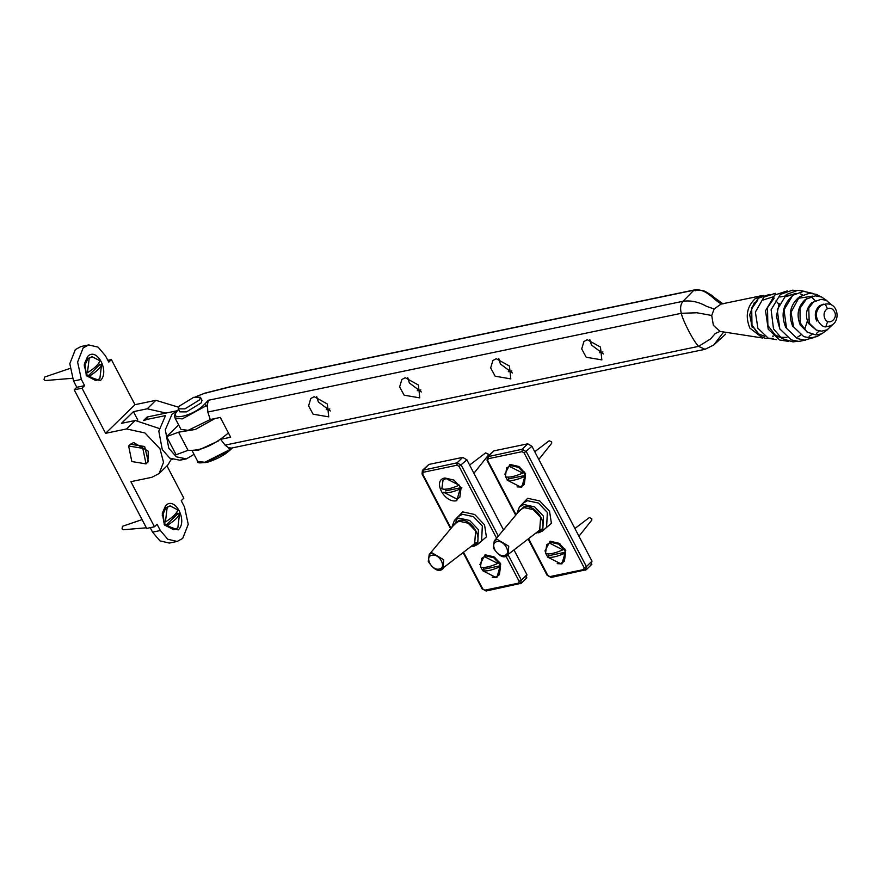 <?xml version="1.0" encoding="UTF-8"?>
<svg xmlns="http://www.w3.org/2000/svg" width="881" height="881" viewBox="0 0 881 881"><rect width="100%" height="100%" fill="white"/><g stroke="black" fill="none" stroke-linecap="round" stroke-linejoin="round"><path stroke-width="1.32" d="M544.921 551.021L550.085 541.187L559.072 543.291L565.767 550.493L561.935 563.862L557.233 563.653M547.597 556.726L545.78 553.587M504.78 474.242L509.945 464.408L518.931 466.512L525.627 473.714L521.794 487.083L517.092 486.874M507.456 479.947L505.639 476.808M525.373 475.542L524.58 471.963M519.867 467.139L516.387 466.247M565.514 552.321L564.721 548.742M560.008 543.918L556.528 543.026M516.079 514.779L487.711 460.499L488.217 458.715L522.026 451.667L524.118 452.911L584.169 567.771L586.405 566.593L526.353 451.733L522.169 449.244L487.446 456.776L493.933 450.863L527.741 443.815L531.926 446.293L591.977 561.164L590.953 564.732M505.903 556.142L539.69 530.109L540.637 517.433L533.214 509.614L524.118 507.632L520.065 509.989L494.241 540.967L493.294 547.927C499.064 556.473 503.987 558.873 508.073 555.151L508.744 546.209L497.093 539.304L494.241 540.967M479.892 564.578L485.057 554.755L494.043 556.858L500.298 563.256L500.738 564.06L496.906 577.429L492.215 577.22M482.568 570.293L480.762 567.144M456.765 500.65C444.52 503.888 432.02 479.98 444.916 477.976L453.902 480.068L460.598 487.27L456.765 500.65M500.496 565.877L499.692 562.309M494.979 557.486L491.499 556.594M498.327 536.066L461.325 465.289L457.14 462.811L422.417 470.333L428.904 464.43L462.712 457.371L466.897 459.86L503.503 529.866M514.185 550.306L526.948 574.72L525.935 578.288M440.874 569.699L474.661 543.665L475.619 530.99L468.196 523.182L459.1 521.2L455.048 523.556L429.212 554.534L428.265 561.494C434.036 570.029 438.958 572.441 443.044 568.708L443.716 559.776L432.075 552.872L429.212 554.534M176.685 512.423L177.411 514.097L165.793 525.428L163.976 521.959L165.43 521.937C172.885 517.224 177.004 513.205 177.786 509.89L170.055 505.87L167.181 507.445L165.43 521.937M165.11 524.371L164.791 523.788M177.411 514.097L179.603 513.359C178.821 516.684 174.702 520.704 167.247 525.406L165.793 525.428M170.055 505.87L165.87 507.72L163.073 514.13L163.767 522.037L165.099 524.36M163.073 514.13L164.119 522.213M165.936 525.682L173.656 529.701L177.852 527.851L179.603 513.359M142.072 519.614L122.514 526.265L122.041 528.886L123.23 529.745L146.345 527.807M167.247 525.406L174.978 529.426M500.408 565.756L499.626 566.912C491.477 570.447 485.717 571.648 482.325 570.525L484.143 569.148L500.408 565.756L499.637 563.994L493.767 557.75L485.673 555.867L481.665 558.367L480.508 567.045C483.9 568.168 489.66 566.968 497.809 563.444L498.745 562.53M493.767 557.75L498.404 561.858L499.637 563.994M484.143 569.148L483.129 567.496M482.325 570.525L495.397 577.187L499.406 574.687L500.562 565.998M498.47 575.601L499.626 566.912M497.809 563.444L484.737 556.781L481.665 558.367M98.694 363.247L99.432 364.921L87.803 376.253L85.986 372.784L87.439 372.762C94.895 368.049 99.013 364.029 99.795 360.703L92.076 356.695L89.19 358.27L87.439 372.762M92.076 356.695L87.88 358.545L85.083 364.954L84.785 367.575L86.801 374.612M99.432 364.921L101.612 364.183C100.83 367.509 96.712 371.518 89.256 376.231L87.803 376.253M85.083 364.954L86.129 373.037M87.946 376.506L95.677 380.526L99.861 378.676L101.612 364.183M69.896 368.467L44.524 377.09L44.05 379.711L45.25 380.559L72.275 378.301M89.256 376.231L96.987 380.251M445.489 490.915L461.765 487.523M460.972 488.691C452.823 492.215 447.063 493.415 443.672 492.292L456.754 498.954L459.816 497.369L460.972 488.691L461.908 487.777M459.155 485.211L446.083 478.548L443.011 480.134L441.855 488.823C445.246 489.935 451.006 488.735 459.155 485.211L459.254 485.112M473.912 473.262L488.129 455.433L488.107 453.968L485.64 452.889L469.606 465.036M525.296 475.41L524.514 476.577C516.365 480.101 510.595 481.301 507.214 480.178L509.031 478.801L525.296 475.41L524.525 473.648L518.645 467.415L510.562 465.52L506.553 468.02L505.397 476.709C508.778 477.821 514.548 476.621 522.697 473.097L523.633 472.183M524.14 472.954L524.525 473.648M509.031 478.801L508.018 477.15M524.151 472.976L518.645 467.415M507.214 480.178L520.286 486.841L524.294 484.341L525.45 475.663M523.358 485.255L524.514 476.577M538.798 459.453L551.66 443.319L551.649 441.855L549.182 440.786L534.756 451.7M522.697 473.097L509.625 466.434L506.553 468.02M565.437 552.189L564.655 553.356C556.506 556.88 550.735 558.08 547.354 556.957L549.171 555.592L565.437 552.189L564.666 550.427L558.785 544.194L550.702 542.3L546.694 544.799L545.537 553.488C548.918 554.612 554.689 553.4 562.838 549.876L563.774 548.962M558.785 544.194L563.433 548.29L564.666 550.427M549.171 555.592L548.158 553.94M547.354 556.957L560.426 563.62L564.435 561.12L565.591 552.442M563.499 562.034L564.655 553.356M578.938 536.232L591.801 520.109L591.79 518.634L589.323 517.565L574.897 528.49M562.838 549.876L549.766 543.214L546.694 544.799M143.823 420.589L146.731 419.488L147.27 416.988L177.323 410.711M146.731 419.488L165.54 415.568L158.811 431.15L162.269 449.563L169.835 458.186L179.9 460.223L186.409 458.869L194.029 454.354M172.224 459.43L171.222 459.64M183.083 459.111L179.9 460.223M177.169 410.898L172.037 414.213L165.309 429.796L168.767 448.209L176.343 456.832L186.409 458.869M166.63 436.602L178.557 432.186L188.038 450.323L176.112 454.739L166.63 436.602L178.634 424.895M178.557 432.186L195.285 429.465L214.909 418.563M228.289 433.034C213.808 445.379 200.394 451.138 188.038 450.323M220.9 418.916L220.151 417.473M147.898 462.062L148.283 451.226L133.659 442.548L130.476 444.2L144.66 446.524L148.316 461.611L146.037 463.88L142.81 448.33L128.615 446.006L131.853 461.556L146.037 463.88M200.405 397.287L201.991 400.304L201.209 402.881L186.519 411.879L179.867 411.868L178.281 408.85L184.933 408.861L199.624 399.864L200.405 397.287L193.754 397.276L179.063 406.273L178.281 408.85M178.237 529.866L164.483 525.021L162.28 513.282L165.595 505.683C174.834 495.673 188.171 521.189 178.237 529.866M163.304 512.72L162.17 515.099M164.042 524.118L166.046 525.847M100.247 380.691L86.503 375.846L84.301 364.106L87.604 356.508C96.844 346.497 110.18 372.002 100.247 380.691M85.325 363.545L84.18 365.923M86.063 374.943L88.056 376.672M159.175 428.474L135.222 420.479L121.446 423.354L133.427 411.669L137.854 420.127M133.427 411.669L147.215 408.795L166.057 413.068M74.213 389.82L76.812 387.288L84.62 385.658L82.021 388.202L74.213 389.82L146.675 528.424L154.472 526.794L130.884 481.676L151.829 477.315L159.098 473.549L167.786 465.08L171.41 459.067M159.098 473.549L163.525 462.327L159.99 448.792L144.958 432.956L126.545 428.948L105.599 433.32L134.958 404.687L155.893 400.326L178.48 407.187M154.472 526.794L157.071 524.261L160.353 530.527L167.753 539.238L177.169 541.441L182.708 538.401L188.237 524.327L184.503 506.982L181.233 500.705L183.832 498.172L166.961 465.895M177.169 541.441L169.361 543.07L159.946 540.868L152.556 532.157L150.211 527.686M82.021 388.202L105.599 433.32M76.812 387.288L73.541 381.021L69.808 363.677L75.337 349.592L80.876 346.552L88.684 344.923L83.144 347.962L77.616 362.047L81.338 379.392L84.62 385.658M107.834 360.307L111.369 359.569L108.77 362.113L105.489 355.836L98.099 347.136L88.684 344.923M134.958 404.687L111.369 359.569M204.414 404.379L206.528 405.59L207.431 404.654L208.345 400.282L204.414 404.379C193.424 416.416 165.98 422.142 178.403 409.797L177.896 410.094M196.122 396.67L204.755 393.179M204.392 393.411L230.007 386.946L693.633 290.245C707.036 287.063 715.934 303.582 722.541 303.901M722.013 303.89L711.584 295.223C704.15 291.104 705.593 290.08 694.085 289.992L230.459 386.682L204.711 393.19L195.78 396.736M761.558 295.697L721.032 304.088L714.139 308.967L711.716 315.475L713.379 325.353L720.03 331.399L762.704 338.018L749.874 328.128C745.095 316.466 746.879 306.643 755.204 298.648L763.585 295.41M694.085 289.992L683.028 301.28C680.528 304.286 679.956 308.295 681.31 313.295C682.775 320.761 693.898 342.037 698.6 346.365L705.042 349.305L231.417 448.088L229.611 449.739L204.866 462.272L197.762 461.49C196.529 463.153 200.031 463.318 208.29 461.974C217.155 459.034 224.248 455.224 229.556 450.532L233.025 447.383M199.822 462.646L205.714 462.591L229.346 450.643L229.611 449.739L229.346 450.643M725.68 334.108L713.764 345L723.598 332.104M602.945 351.971L599.344 352.719M511.905 370.956L508.304 371.705M420.876 389.942L417.275 390.69M329.835 408.927L326.234 409.676M207.431 404.654L207.817 412.044L210.24 419.543L220.316 417.44L230.668 437.24L220.591 439.344L225.107 445.114L228.553 447.713L231.417 448.088M218.455 440.952L198.522 450.136L193.126 450.4M498.811 358.633L500.375 363.952L512.39 372.971M316.731 396.604L318.305 401.923L330.32 410.942M407.771 377.619L409.346 382.938L421.349 391.957M589.841 339.637L591.415 344.967L603.419 353.986M587.286 339.736L600.468 347.037L601.844 359.9L586.206 357.223L581.702 348.931L583.927 341.52L587.286 339.736M405.216 377.718L418.398 385.008L419.774 397.871L404.137 395.195L399.633 386.902L401.857 379.491L405.216 377.718M314.187 396.703L327.358 403.994L328.745 416.856L313.096 414.191L308.592 405.899L310.817 398.476L314.187 396.703M496.256 358.721L509.427 366.022L510.815 378.885L495.166 376.209L490.662 367.917L492.886 360.505L496.256 358.721M174.989 417.935L181.012 429.454L188.171 430.335L210.24 419.543M523.039 503.128L527.554 500.705L538.456 503.073L547.354 512.445L546.616 527.312L542.729 530.847L543.456 516.145L534.646 506.883L523.865 504.527L519.416 506.938L523.039 503.128M543.445 530.098L551.418 523.325L549.557 511.299L539.723 500.937L527.664 498.305L520.164 506.234M584.169 567.771L583.663 569.555L549.854 576.615L547.762 575.37L528.666 538.842M538.676 532.851L542.729 530.847L535.659 533.302M531.926 446.293L524.118 452.911M527.741 443.815L522.169 449.244L522.026 451.667M583.663 569.555L586.294 569.688L591.867 564.258M585.38 570.161L586.405 566.593L591.977 561.164M493.933 450.863L488.36 456.303L488.217 458.715M549.854 576.615L551.572 577.22M487.336 459.871L487.711 460.499M547.762 575.37L547.387 574.731M504.251 555.471C496.785 557.453 489.164 542.872 497.027 541.65C504.494 539.668 512.114 554.248 504.251 555.471M536.981 532.223C551.374 529.988 537.421 503.304 523.755 506.927L517.896 512.588M458.021 516.695L462.525 514.262L473.427 516.64L482.336 526.012L481.599 540.868L477.7 544.403L478.427 529.712L469.628 520.44L458.847 518.094L454.387 520.495L458.021 516.695M478.537 543.643L486.4 536.881L484.539 524.856L474.694 514.493L462.635 511.872L455.147 519.801M451.05 528.336L422.682 474.066L423.188 472.282L457.008 465.223L459.1 466.467L496.576 538.159M506.002 556.197L519.151 581.339L518.634 583.123L484.825 590.171L482.733 588.926L463.637 552.398M473.648 546.407L477.7 544.403L470.63 546.859M466.897 459.86L459.1 466.467M519.151 581.339L521.376 580.161L508.238 555.019M462.712 457.371L457.14 462.811L457.008 465.223M518.634 583.123L521.266 583.255L526.838 577.815M520.352 583.729L521.376 580.161L526.948 574.72M428.904 464.43L423.332 469.859L423.188 472.282M484.825 590.171L486.543 590.777M422.307 473.427L422.682 474.066M482.733 588.926L482.359 588.299M439.223 569.038C431.756 571.009 424.135 556.429 431.998 555.217C439.476 553.235 447.096 567.816 439.223 569.038M471.952 545.78C486.356 543.555 472.403 516.861 458.726 520.484L452.878 526.155M155.893 400.326L147.215 408.795M135.222 420.479L126.545 428.948M152.556 532.157L160.353 530.527M73.541 381.021L81.338 379.392M754.334 302.524L749.676 314.748L752.231 327.413M804.628 329.45L807.877 319.451M800.752 335.022L797.734 337.06M779.189 303.681L776.392 316.345L779.883 329.087M802.635 294.86L800.576 293.946M791.391 296.875C782.702 305.211 780.852 315.464 785.83 327.622M811.742 297.172L815.31 300.828M812.007 334.428L809.077 336.289M798.01 298.031C789.938 305.795 788.209 315.332 792.845 326.642M798.825 298.219L812.943 296.093M819.231 330.981L816.5 333.392M807.062 298.56L804.926 299.914C797.779 306.775 796.259 315.2 800.355 325.21L807.987 332.688M825.629 304.87L827.402 308.702M827.755 321.466L826.18 325.386M817.678 320.728C815.332 315.002 816.202 310.167 820.299 306.247M823.405 304.176L819.418 305.806C815.112 309.936 814.198 315.002 816.665 321.025M812.073 302.513C806.192 308.163 804.937 315.101 808.317 323.327L816.423 330.122M824.88 318.658C823.35 314.924 823.922 311.775 826.587 309.22C829.638 307.403 832.226 308.119 834.362 311.389C838.536 318.68 828.536 326.344 824.88 318.658M178.568 409.39L177.94 410.05C175.11 412.737 174.13 415.38 174.989 417.957L182.213 418.938L206.528 405.59L207.2 406.868M693.633 290.245L695.373 290.829M208.345 400.282L683.028 301.28C690.869 300.179 698.732 301.875 706.617 306.379L714.139 308.967M228.553 447.713L229.611 449.739M207.817 412.044L681.31 313.295L696.926 312.766L711.716 315.475M225.107 445.114L698.6 346.365L710.593 338.899L715.262 333.547L720.03 331.399M540.505 529.338L542.927 529.129M528.226 539.183L547.112 575.293L551.143 577.451L586.294 569.688M515.704 515.22L487.061 460.422L487.446 456.776M519.416 506.938L516.773 513.942M456.589 518.876L455.829 522.752M475.476 542.905L477.898 542.696M463.208 552.739L482.083 588.849L486.114 591.008L521.266 583.255M450.676 528.787L422.032 473.978L422.417 470.333M454.387 520.495L451.755 527.499M146.995 417.131L143.515 420.523M130.476 444.2L128.615 446.006M757.847 299.936L751.702 308.691L751.989 325.166L758.717 333.943L764.829 336.377M778.914 304.308L775.985 300.895M772.373 336.19L773.529 336.113M772.472 297.007L763.398 299.936M777.714 336.894L779.608 336.806M774.234 298.02L767.516 307.645L767.869 325.419L775.17 334.967L780.081 337.258L786.92 337.423M794.089 294.364L779.784 297.007M795.873 293.34L785.742 296.743M771.987 294.75L769.322 294.496L758.519 298.141L751.614 307.7L751.317 324.417L759.543 335.738L764.895 338.238L773.166 338.392M775.368 293.296L763.915 297.106L755.391 312.072L757.88 328.25L768.485 338.37L776.624 339.659M787.262 290.917L774.718 295.025L765.534 310.751L768.243 329.208L779.564 339.978L788.627 341.399M795.884 290.499L792.504 290.19L780.357 294.397L771.117 309.749L773.507 328.877L781.854 338.502L792.933 341.872L797.261 341.354M804.452 291.325L797.889 290.334L786.381 294.496L777.24 309.716L779.795 328.91L791.347 339.923L798.836 341.41L805.774 340.055M812.678 293.373L803.538 291.336L792.746 295.311L784.002 309.859L786.535 328.327L797.261 338.579L804.551 340.099L813.879 337.566M820.299 296.545L816.456 294.419L809.606 293.164L799.408 296.853L791.039 312.281L793.594 326.917L803.802 336.63L810.256 337.941L817.028 336.564L821.312 333.976M826.995 300.696L821.599 297.029L815.432 295.84L806.324 299.088L799.948 308.328L800.179 322.875L807.018 332.06L815.96 334.967L821.764 333.8L827.777 329.472M832.446 305.564L826.279 300.366L821.07 299.32L813.449 302.029L808.78 308.13L809.21 323.107L816.235 330.045L821.566 331.179L827.182 329.791L832.952 324.329M820.74 305.63C810.024 314.01 821.488 329.098 826.642 326.609C832.027 325.904 835.276 323.437 836.41 319.197C838.899 312.744 834.538 299.199 820.74 305.63M713.61 297.073L723.081 303.912M197.773 461.523L192.003 450.477M705.042 349.305L713.764 345"/></g></svg>
